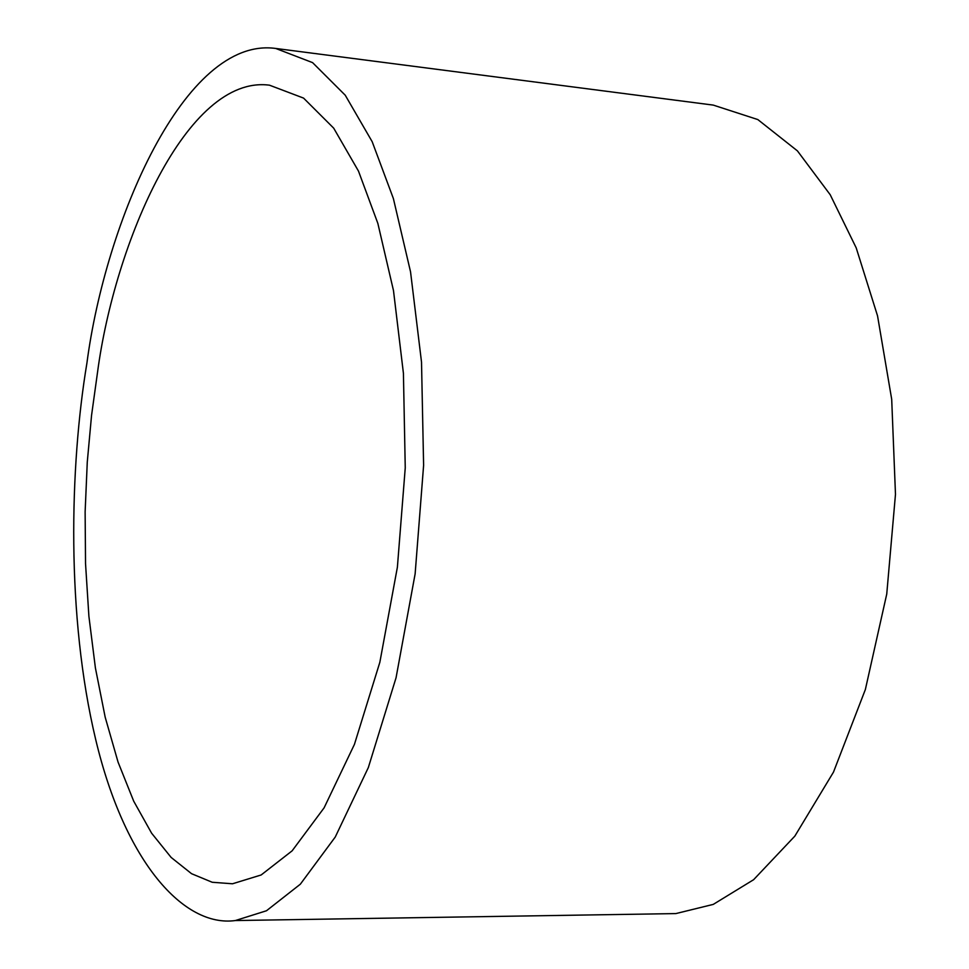 <?xml version="1.0" encoding="UTF-8"?>
<svg xmlns="http://www.w3.org/2000/svg" width="969" height="969" viewBox="0 0 969 969"><rect width="100%" height="100%" fill="white"/><g stroke="black" fill="none" stroke-linecap="round" stroke-linejoin="round"><path stroke-width="1.45" d="M86.919 363.072C105.391 222.119 184.498 35.889 275.717 48.45L312.575 62.622L345.243 95.216L372.193 141.716L393.378 198.536L410.541 271.829L421.515 362.091L423.61 465.326L415.132 573.866L396.055 677.767L368.329 767.581L335.25 837.034L300.342 884.188L266.487 910.751L235.334 920.55C184.122 927.575 124.989 862.676 95.652 739.359C66.243 616.175 69.659 466.622 86.919 363.072M97.542 372.217L91.558 415.35L87.271 462.116L85.127 511.874L85.538 563.679L88.894 616.248L95.41 667.992L105.185 717.205L118.061 762.106L133.71 801.181L151.612 833.195L171.138 857.432L191.559 873.699L212.223 882.262L232.524 883.776L261.158 874.971L292.129 850.83L324.106 807.831L354.424 744.398L379.848 662.275L397.387 567.216L405.248 467.857L403.419 373.307L393.487 290.591L377.849 223.391L358.482 171.101L333.699 128.162L303.563 98.099L269.503 85.187C186.86 74.347 114.681 242.989 97.542 372.217M235.334 920.55L675.829 913.585L713.269 904.392L753.616 879.707L794.846 836.114L833.485 772.111L865.365 689.528L886.744 594.082L895.477 494.335L891.698 399.289L877.551 315.894L856.196 247.846L830.215 194.745L797.414 150.873L757.819 119.562L713.269 105.1L275.717 48.45"/></g></svg>
